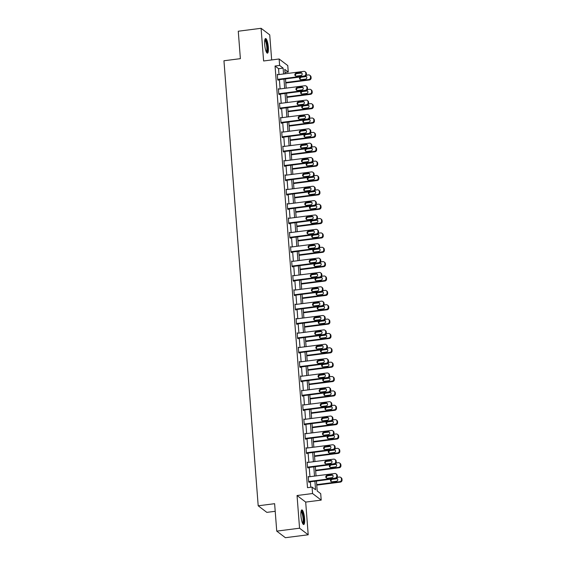 <?xml version="1.0" encoding="UTF-8"?>
<svg xmlns="http://www.w3.org/2000/svg" width="566" height="566" viewBox="0 0 566 566"><rect width="100%" height="100%" fill="white"/><g stroke="black" fill="none" stroke-linecap="round" stroke-linejoin="round"><path stroke-width="0.85" d="M304.6 518.605A7.372 1.67 82.7 0 0 301.841 509.909A7.372 1.67 82.7 0 0 300.956 515.831A7.372 1.67 82.7 0 0 303.716 524.526A7.372 1.67 82.7 0 0 304.6 518.605M268.334 47.24A7.372 1.67 82.7 0 0 265.574 38.545A7.372 1.67 82.7 0 0 264.69 44.473A7.372 1.67 82.7 0 0 267.449 53.169A7.372 1.67 82.7 0 0 268.334 47.24M316.436 481.022L317.201 490.998L320.71 493.665L321.205 500.103L312.559 493.531L312.064 487.085L315.566 489.753L314.908 481.213M305.69 502.092L297.044 495.519L299.555 528.205L276.739 531.127L285.384 537.7L308.201 534.778L305.69 502.092L321.205 500.103M275.21 511.296L266.841 512.372L258.195 505.799L223.952 60.76L240.38 58.659L238.272 31.222L261.089 28.3L263.607 60.979L279.123 58.991L287.769 65.571L288.264 72.016L284.762 69.349L285.101 73.771M271.666 59.946L269.734 34.873L261.089 28.3M284.995 72.434L288.264 72.016M299.555 528.205L308.201 534.778M279.01 74.549L278.557 68.691L275.055 66.024L307.501 487.673L312.064 487.085M310.769 487.255L310.345 481.8M309.956 476.685L309.241 467.438M308.845 462.323L308.137 453.076M307.741 447.961L307.034 438.714M306.638 433.598L305.923 424.351M305.534 419.236L304.819 409.989M304.43 404.874L303.716 395.627M303.319 390.512L302.612 381.265M302.216 376.149L301.508 366.91M301.112 361.787L300.397 352.547M300.008 347.425L299.294 338.185M298.905 333.063L298.19 323.823M297.794 318.7L297.086 309.46M296.69 304.345L295.983 295.098M295.586 289.983L294.872 280.736M294.483 275.621L293.768 266.374M293.379 261.259L292.664 252.012M292.268 246.896L291.561 237.649M291.165 232.534L290.457 223.287M290.061 218.172L289.346 208.925M288.957 203.81L288.243 194.562M287.853 189.447L287.139 180.2M286.743 175.085L286.035 165.838M285.639 160.723L284.931 151.476M284.535 146.361L283.828 137.121M283.432 131.998L282.717 122.758M282.328 117.636L281.613 108.396M281.217 103.274L280.51 94.034M280.113 88.912L279.406 79.672M277.807 74.705L277.283 74.309L277.715 79.834L278.295 80.28L278.26 79.813M278.918 89.067L278.394 88.671L278.819 94.197L279.399 94.635L279.363 94.175M280.021 103.429L279.498 103.033L279.922 108.559L280.503 108.997L280.467 108.538M281.125 117.792L280.602 117.395L281.026 122.921L281.613 123.36L281.578 122.9M282.229 132.154L281.705 131.758L282.13 137.276L282.717 137.722L282.682 137.262M283.333 146.516L282.809 146.12L283.241 151.638L283.821 152.084L283.785 151.624M284.443 160.878L283.92 160.482L284.344 166.001L284.924 166.446L284.889 165.987M285.547 175.241L285.023 174.844L285.448 180.363L286.028 180.809L285.993 180.349M286.651 189.603L286.127 189.207L286.552 194.725L287.139 195.171L287.103 194.711M287.754 203.965L287.231 203.562L287.655 209.087L288.243 209.533L288.207 209.073M288.858 218.327L288.335 217.924L288.759 223.45L289.346 223.895L289.311 223.436M289.969 232.69L289.445 232.286L289.87 237.812L290.45 238.258L290.415 237.798M291.073 247.045L290.549 246.649L290.974 252.174L291.554 252.62L291.518 252.16M292.176 261.407L291.653 261.011L292.077 266.536L292.664 266.982L292.629 266.522M293.28 275.769L292.756 275.373L293.181 280.899L293.768 281.344L293.733 280.885M294.384 290.132L293.86 289.735L294.285 295.261L294.872 295.707L294.836 295.247M295.494 304.494L294.971 304.098L295.395 309.623L295.976 310.069L295.94 309.602M296.598 318.856L296.075 318.46L296.499 323.985L297.079 324.424L297.044 323.964M297.702 333.218L297.178 332.822L297.603 338.348L298.19 338.786L298.155 338.327M298.806 347.581L298.282 347.184L298.707 352.71L299.294 353.149L299.258 352.689M299.909 361.943L299.386 361.547L299.81 367.072L300.397 367.511L300.362 367.051M301.013 376.305L300.496 375.909L300.921 381.427L301.501 381.873L301.466 381.413M302.124 390.667L301.6 390.271L302.025 395.79L302.605 396.235L302.569 395.775M303.227 405.03L302.704 404.633L303.128 410.152L303.716 410.598L303.68 410.138M304.331 419.392L303.808 418.996L304.232 424.514L304.819 424.96L304.784 424.5M305.435 433.754L304.911 433.351L305.336 438.876L305.923 439.322L305.888 438.862M306.539 448.116L306.022 447.713L306.447 453.239L307.027 453.684L306.991 453.225M307.649 462.479L307.126 462.075L307.55 467.601L308.13 468.047L308.095 467.587M308.753 476.841L308.229 476.438L308.654 481.963L309.241 482.409L309.206 481.949M297.044 495.519L312.559 493.531M275.055 66.024L279.618 65.437L279.123 58.991M276.739 531.127L274.623 503.69L258.195 505.799M285.49 78.893L286.205 88.133M286.601 93.249L287.309 102.496M287.705 107.611L288.412 116.858M288.809 121.973L289.516 131.22M289.912 136.335L290.627 145.582M291.016 150.697L291.731 159.945M292.127 165.06L292.834 174.307M293.23 179.422L293.938 188.669M294.334 193.784L295.042 203.031M295.438 208.147L296.152 217.394M296.542 222.509L297.256 231.756M297.652 236.871L298.36 246.118M298.756 251.233L299.464 260.473M299.86 265.596L300.567 274.835M300.963 279.958L301.678 289.198M302.067 294.32L302.782 303.56M303.171 308.682L303.885 317.922M304.282 323.037L304.989 332.284M305.385 337.4L306.093 346.647M306.489 351.762L307.204 361.009M307.593 366.124L308.307 375.371M308.696 380.486L309.411 389.733M309.807 394.849L310.515 404.096M310.911 409.211L311.618 418.458M312.015 423.573L312.729 432.82M313.118 437.935L313.833 447.182M314.222 452.298L314.937 461.545M315.333 466.66L316.04 475.907M283.573 73.969L283.12 68.104L279.618 65.437M314.519 476.098L313.805 466.851M313.408 461.736L312.701 452.496M312.305 447.373L311.597 438.134M311.201 433.011L310.493 423.771M310.097 418.649L309.383 409.409M308.994 404.287L308.279 395.047M307.883 389.932L307.175 380.685M306.779 375.569L306.072 366.322M305.675 361.207L304.968 351.96M304.572 346.845L303.857 337.598M303.468 332.483L302.753 323.236M302.357 318.12L301.65 308.873M301.254 303.758L300.546 294.511M300.15 289.396L299.442 280.149M299.046 275.034L298.332 265.787M297.942 260.671L297.228 251.424M296.839 246.309L296.124 237.062M295.728 231.947L295.02 222.707M294.624 217.585L293.917 208.345M293.521 203.222L292.806 193.982M292.417 188.86L291.702 179.62M291.313 174.498L290.599 165.258M290.202 160.136L289.495 150.896M289.099 145.78L288.391 136.533M287.995 131.418L287.28 122.171M286.891 117.056L286.177 107.809M285.788 102.694L285.073 93.447M284.677 88.331L283.969 79.084M278.557 68.691L283.12 68.104M277.319 74.769L303.815 71.373A1.889 1.797 -52.7 0 1 305.781 72.986L305.852 73.905A1.889 1.797 -52.7 0 1 304.168 75.978L277.68 79.374M277.772 79.877L304.749 76.424L304.168 75.978M300.588 72.625A1.514 1.436 127.3 0 1 302.103 74.464A1.514 1.436 127.3 0 1 300.815 75.568L296.435 76.134A1.514 1.436 127.3 0 1 294.921 74.295A1.514 1.436 127.3 0 1 296.209 73.184L300.588 72.625L301.176 73.071A1.514 1.436 127.3 0 1 301.876 73.156M295.728 76.042A1.514 1.436 127.3 0 1 296.789 73.63L301.176 73.071M305.095 71.712L305.682 72.158A1.889 1.797 127.3 0 1 306.362 73.424L306.432 74.351A1.889 1.797 127.3 0 1 304.749 76.424M285.809 83.004L309.425 79.976A1.889 1.797 127.3 0 0 311.109 77.903L311.038 76.983A1.889 1.797 127.3 0 0 310.352 75.71L309.772 75.264A1.889 1.797 -52.7 0 0 308.484 74.931L306.298 75.207M309.772 75.264A1.889 1.797 -52.7 0 1 310.451 76.537L310.522 77.457A1.889 1.797 -52.7 0 1 308.838 79.53L285.766 82.487M306.553 76.707A1.514 1.436 -52.7 0 0 305.845 76.622L301.466 77.181A1.514 1.436 -52.7 0 0 300.405 79.601M300.199 77.004A1.514 1.436 -52.7 0 0 301.105 79.686L305.491 79.127A1.514 1.436 -52.7 0 0 305.484 76.169M264.867 39.655A6.375 1.443 -97.3 0 1 267.039 44.58A6.375 1.443 -97.3 0 1 266.982 51.931A6.375 1.443 -97.3 0 1 266.48 52.27M266.246 51.789A5.908 1.337 82.7 0 0 266.437 51.548A5.908 1.337 82.7 0 0 266.586 45.344A5.908 1.337 82.7 0 0 264.761 40.179M267.032 53.013A7.323 1.663 82.7 0 0 267.159 52.815A7.323 1.663 82.7 0 0 267.385 45.393A7.323 1.663 82.7 0 0 265.213 38.799M301.133 511.02A6.375 1.443 -97.3 0 1 303.624 518.513A6.375 1.443 -97.3 0 1 302.753 523.635M302.513 523.154A5.908 1.337 82.7 0 0 303.051 518.484A5.908 1.337 82.7 0 0 301.027 511.544M303.298 524.378A7.323 1.663 82.7 0 0 303.864 518.689A7.323 1.663 82.7 0 0 301.48 510.164M278.43 89.131L304.918 85.735A1.889 1.797 -52.7 0 1 306.885 87.348L306.956 88.268A1.889 1.797 -52.7 0 1 305.272 90.341L278.783 93.737M278.875 94.239L305.852 90.786L305.272 90.341M301.692 86.987A1.514 1.436 127.3 0 1 303.206 88.827A1.514 1.436 127.3 0 1 301.919 89.93L297.539 90.496A1.514 1.436 127.3 0 1 296.025 88.657A1.514 1.436 127.3 0 1 297.313 87.546L301.692 86.987L302.279 87.433A1.514 1.436 127.3 0 1 302.987 87.518M296.832 90.404A1.514 1.436 127.3 0 1 297.9 87.992L302.279 87.433M306.199 86.074L306.786 86.52A1.889 1.797 127.3 0 1 307.465 87.787L307.536 88.706A1.889 1.797 127.3 0 1 305.852 90.786M279.533 103.493L306.022 100.097A1.889 1.797 -52.7 0 1 307.989 101.703L308.06 102.63A1.889 1.797 -52.7 0 1 306.376 104.703L279.887 108.099M279.986 108.601L306.963 105.149L306.376 104.703M302.796 101.349A1.514 1.436 127.3 0 1 304.31 103.189A1.514 1.436 127.3 0 1 303.029 104.293L298.643 104.859A1.514 1.436 127.3 0 1 297.129 103.019A1.514 1.436 127.3 0 1 298.416 101.908L302.796 101.349L303.383 101.795A1.514 1.436 127.3 0 1 304.091 101.88M297.935 104.767A1.514 1.436 127.3 0 1 299.004 102.354L303.383 101.795M307.31 100.437L307.89 100.882A1.889 1.797 127.3 0 1 308.576 102.149L308.647 103.069A1.889 1.797 127.3 0 1 306.963 105.149M286.912 97.366L310.529 94.338A1.889 1.797 127.3 0 0 312.213 92.265L312.142 91.345A1.889 1.797 127.3 0 0 311.463 90.072L310.875 89.626A1.889 1.797 -52.7 0 0 309.588 89.294L307.402 89.57M310.875 89.626A1.889 1.797 -52.7 0 1 311.555 90.9L311.625 91.819A1.889 1.797 -52.7 0 1 309.942 93.892L286.877 96.85M307.656 91.069A1.514 1.436 -52.7 0 0 306.949 90.984L302.569 91.543A1.514 1.436 -52.7 0 0 301.508 93.963M301.303 91.367A1.514 1.436 -52.7 0 0 302.216 94.048L306.595 93.489A1.514 1.436 -52.7 0 0 306.588 90.532M288.016 111.728L311.633 108.7A1.889 1.797 127.3 0 0 313.316 106.627L313.246 105.708A1.889 1.797 127.3 0 0 312.566 104.434L311.979 103.988A1.889 1.797 -52.7 0 0 310.692 103.656L308.512 103.932M311.979 103.988A1.889 1.797 -52.7 0 1 312.665 105.262L312.736 106.182A1.889 1.797 -52.7 0 1 311.052 108.255L287.981 111.212M308.76 105.432A1.514 1.436 -52.7 0 0 308.06 105.347L303.673 105.906A1.514 1.436 -52.7 0 0 302.612 108.325M302.414 105.729A1.514 1.436 -52.7 0 0 303.319 108.41L307.699 107.851A1.514 1.436 -52.7 0 0 307.692 104.894M280.637 117.855L307.126 114.459A1.889 1.797 -52.7 0 1 309.093 116.065L309.163 116.992A1.889 1.797 -52.7 0 1 307.48 119.065L280.991 122.454M281.09 122.964L308.067 119.511L307.48 119.065M303.907 115.712A1.514 1.436 127.3 0 1 305.421 117.551A1.514 1.436 127.3 0 1 304.133 118.655L299.747 119.221A1.514 1.436 127.3 0 1 298.24 117.374A1.514 1.436 127.3 0 1 299.52 116.271L303.907 115.712L304.487 116.157A1.514 1.436 127.3 0 1 305.194 116.242M299.046 119.129A1.514 1.436 127.3 0 1 300.107 116.716L304.487 116.157M308.413 114.799L308.994 115.245A1.889 1.797 127.3 0 1 309.68 116.511L309.751 117.431A1.889 1.797 127.3 0 1 308.067 119.511M281.741 132.218L308.229 128.822A1.889 1.797 -52.7 0 1 310.196 130.428L310.267 131.347A1.889 1.797 -52.7 0 1 308.583 133.427L282.094 136.816M282.193 137.326L309.17 133.873L308.583 133.427M305.01 130.074A1.514 1.436 127.3 0 1 306.524 131.913A1.514 1.436 127.3 0 1 305.237 133.017L300.857 133.583A1.514 1.436 127.3 0 1 299.343 131.737A1.514 1.436 127.3 0 1 300.631 130.633L305.01 130.074L305.59 130.52A1.514 1.436 127.3 0 1 306.298 130.605M300.15 133.491A1.514 1.436 127.3 0 1 301.211 131.079L305.59 130.52M309.517 129.161L310.104 129.607A1.889 1.797 127.3 0 1 310.784 130.873L310.854 131.793A1.889 1.797 127.3 0 1 309.17 133.873M282.844 146.58L309.34 143.184A1.889 1.797 -52.7 0 1 311.307 144.79L311.378 145.71A1.889 1.797 -52.7 0 1 309.694 147.79L283.205 151.179M283.297 151.688L310.274 148.235L309.694 147.79M306.114 144.436A1.514 1.436 127.3 0 1 307.628 146.276A1.514 1.436 127.3 0 1 306.34 147.379L301.961 147.938A1.514 1.436 127.3 0 1 300.447 146.099A1.514 1.436 127.3 0 1 301.735 144.995L306.114 144.436L306.701 144.882A1.514 1.436 127.3 0 1 307.402 144.967M301.254 147.853A1.514 1.436 127.3 0 1 302.315 145.441L306.701 144.882M310.621 143.523L311.208 143.969A1.889 1.797 127.3 0 1 311.887 145.236L311.958 146.155A1.889 1.797 127.3 0 1 310.274 148.235M289.127 126.091L312.736 123.063A1.889 1.797 127.3 0 0 314.42 120.99L314.349 120.07A1.889 1.797 127.3 0 0 313.67 118.796L313.083 118.351A1.889 1.797 -52.7 0 0 311.802 118.018L309.616 118.294M313.083 118.351A1.889 1.797 -52.7 0 1 313.769 119.624L313.84 120.544A1.889 1.797 -52.7 0 1 312.156 122.617L289.085 125.574M309.871 119.794A1.514 1.436 -52.7 0 0 309.163 119.709L304.777 120.268A1.514 1.436 -52.7 0 0 303.716 122.688M303.517 120.091A1.514 1.436 -52.7 0 0 304.423 122.772L308.803 122.214A1.514 1.436 -52.7 0 0 308.795 119.256M290.231 140.446L313.84 137.425A1.889 1.797 127.3 0 0 315.524 135.352L315.453 134.425A1.889 1.797 127.3 0 0 314.774 133.159L314.194 132.713A1.889 1.797 -52.7 0 0 312.906 132.373L310.72 132.656M314.194 132.713A1.889 1.797 -52.7 0 1 314.873 133.986L314.944 134.906A1.889 1.797 -52.7 0 1 313.26 136.979L290.188 139.936M310.975 134.156A1.514 1.436 -52.7 0 0 310.267 134.071L305.888 134.63A1.514 1.436 -52.7 0 0 304.819 137.043M304.621 134.453A1.514 1.436 -52.7 0 0 305.527 137.135L309.906 136.576A1.514 1.436 -52.7 0 0 309.899 133.611M291.334 154.808L314.951 151.787A1.889 1.797 127.3 0 0 316.635 149.714L316.564 148.787A1.889 1.797 127.3 0 0 315.878 147.521L315.297 147.075A1.889 1.797 -52.7 0 0 314.01 146.736L311.824 147.019M315.297 147.075A1.889 1.797 -52.7 0 1 315.977 148.349L316.047 149.268A1.889 1.797 -52.7 0 1 314.363 151.341L291.292 154.299M312.078 148.518A1.514 1.436 -52.7 0 0 311.371 148.434L306.991 148.992A1.514 1.436 -52.7 0 0 305.93 151.405M305.725 148.816A1.514 1.436 -52.7 0 0 306.63 151.497L311.017 150.931A1.514 1.436 -52.7 0 0 311.01 147.974M283.955 160.942L310.444 157.546A1.889 1.797 -52.7 0 1 312.411 159.152L312.482 160.072A1.889 1.797 -52.7 0 1 310.798 162.152L284.309 165.541M284.401 166.05L311.378 162.591L310.798 162.152M307.218 158.798A1.514 1.436 127.3 0 1 308.732 160.638A1.514 1.436 127.3 0 1 307.444 161.742L303.065 162.3A1.514 1.436 127.3 0 1 301.551 160.461A1.514 1.436 127.3 0 1 302.838 159.357L307.218 158.798L307.805 159.237A1.514 1.436 127.3 0 1 308.512 159.329M302.357 162.216A1.514 1.436 127.3 0 1 303.426 159.803L307.805 159.237M311.725 157.886L312.312 158.324A1.889 1.797 127.3 0 1 312.991 159.598L313.062 160.518A1.889 1.797 127.3 0 1 311.378 162.591M292.438 169.17L316.054 166.149A1.889 1.797 127.3 0 0 317.738 164.069L317.668 163.149A1.889 1.797 127.3 0 0 316.988 161.883L316.401 161.437A1.889 1.797 -52.7 0 0 315.113 161.098L312.927 161.381M316.401 161.437A1.889 1.797 -52.7 0 1 317.08 162.711L317.151 163.631A1.889 1.797 -52.7 0 1 315.467 165.704L292.403 168.661M313.182 162.881A1.514 1.436 -52.7 0 0 312.474 162.796L308.095 163.355A1.514 1.436 -52.7 0 0 307.034 165.767M306.829 163.178A1.514 1.436 -52.7 0 0 307.741 165.859L312.121 165.293A1.514 1.436 -52.7 0 0 312.114 162.336M285.059 175.304L311.548 171.908A1.889 1.797 -52.7 0 1 313.514 173.514L313.585 174.434A1.889 1.797 -52.7 0 1 311.901 176.514L285.413 179.903M285.512 180.412L312.489 176.953L311.901 176.514M308.321 173.161A1.514 1.436 127.3 0 1 309.835 175A1.514 1.436 127.3 0 1 308.548 176.104L304.168 176.663A1.514 1.436 127.3 0 1 302.654 174.823A1.514 1.436 127.3 0 1 303.942 173.72L308.321 173.161L308.909 173.599A1.514 1.436 127.3 0 1 309.616 173.691M303.461 176.578A1.514 1.436 127.3 0 1 304.529 174.165L308.909 173.599M312.835 172.248L313.415 172.687A1.889 1.797 127.3 0 1 314.102 173.96L314.172 174.88A1.889 1.797 127.3 0 1 312.489 176.953M293.542 183.533L317.158 180.512A1.889 1.797 127.3 0 0 318.842 178.431L318.771 177.512A1.889 1.797 127.3 0 0 318.092 176.245L317.505 175.8A1.889 1.797 -52.7 0 0 316.217 175.46L314.031 175.743M317.505 175.8A1.889 1.797 -52.7 0 1 318.184 177.073L318.255 177.993A1.889 1.797 -52.7 0 1 316.571 180.066L293.506 183.023M314.286 177.243A1.514 1.436 -52.7 0 0 313.585 177.158L309.199 177.717A1.514 1.436 -52.7 0 0 308.137 180.13M307.939 177.54A1.514 1.436 -52.7 0 0 308.845 180.221L313.224 179.655A1.514 1.436 -52.7 0 0 313.217 176.698M286.163 189.667L312.651 186.271A1.889 1.797 -52.7 0 1 314.618 187.877L314.689 188.796A1.889 1.797 -52.7 0 1 313.005 190.876L286.516 194.265M286.615 194.775L313.592 191.315L313.005 190.876M309.432 187.523A1.514 1.436 127.3 0 1 310.946 189.362A1.514 1.436 127.3 0 1 309.659 190.466L305.272 191.025A1.514 1.436 127.3 0 1 303.758 189.185A1.514 1.436 127.3 0 1 305.046 188.082L309.432 187.523L310.012 187.962A1.514 1.436 127.3 0 1 310.72 188.054M304.572 190.94A1.514 1.436 127.3 0 1 305.633 188.528L310.012 187.962M313.939 186.61L314.519 187.049A1.889 1.797 127.3 0 1 315.205 188.322L315.276 189.242A1.889 1.797 127.3 0 1 313.592 191.315M294.653 197.895L318.262 194.874A1.889 1.797 127.3 0 0 319.946 192.794L319.875 191.874A1.889 1.797 127.3 0 0 319.196 190.608L318.608 190.162A1.889 1.797 -52.7 0 0 317.328 189.822L315.142 190.105M318.608 190.162A1.889 1.797 -52.7 0 1 319.295 191.428L319.365 192.355A1.889 1.797 -52.7 0 1 317.682 194.428L294.61 197.385M315.396 191.605A1.514 1.436 -52.7 0 0 314.689 191.52L310.302 192.079A1.514 1.436 -52.7 0 0 309.241 194.492M309.043 191.902A1.514 1.436 -52.7 0 0 309.949 194.584L314.328 194.018A1.514 1.436 -52.7 0 0 314.321 191.06M287.266 204.029L313.755 200.633A1.889 1.797 -52.7 0 1 315.722 202.239L315.793 203.159A1.889 1.797 -52.7 0 1 314.109 205.232L287.62 208.628M287.719 209.137L314.696 205.677L314.109 205.232M310.536 201.878A1.514 1.436 127.3 0 1 312.05 203.725A1.514 1.436 127.3 0 1 310.762 204.828L306.383 205.387A1.514 1.436 127.3 0 1 304.869 203.548A1.514 1.436 127.3 0 1 306.156 202.444L310.536 201.878L311.116 202.324A1.514 1.436 127.3 0 1 311.824 202.416M305.675 205.302A1.514 1.436 127.3 0 1 306.737 202.89L311.116 202.324M315.043 200.972L315.63 201.411A1.889 1.797 127.3 0 1 316.309 202.685L316.38 203.604A1.889 1.797 127.3 0 1 314.696 205.677M295.756 212.257L319.365 209.236A1.889 1.797 127.3 0 0 321.049 207.156L320.979 206.236A1.889 1.797 127.3 0 0 320.299 204.97L319.719 204.524A1.889 1.797 -52.7 0 0 318.432 204.185L316.245 204.468M319.719 204.524A1.889 1.797 -52.7 0 1 320.398 205.791L320.469 206.717A1.889 1.797 -52.7 0 1 318.785 208.79L295.714 211.748M316.5 205.967A1.514 1.436 -52.7 0 0 315.793 205.882L311.413 206.441A1.514 1.436 -52.7 0 0 310.345 208.854M310.147 206.265A1.514 1.436 -52.7 0 0 311.052 208.946L315.432 208.38A1.514 1.436 -52.7 0 0 315.425 205.423M288.37 218.384L314.859 214.995A1.889 1.797 -52.7 0 1 316.833 216.601L316.903 217.521A1.889 1.797 -52.7 0 1 315.22 219.594L288.724 222.99M288.823 223.499L315.8 220.04L315.22 219.594M311.64 216.24A1.514 1.436 127.3 0 1 313.154 218.08A1.514 1.436 127.3 0 1 311.866 219.191L307.487 219.75A1.514 1.436 127.3 0 1 305.973 217.91A1.514 1.436 127.3 0 1 307.26 216.806L311.64 216.24L312.227 216.686A1.514 1.436 127.3 0 1 312.927 216.778M306.779 219.665A1.514 1.436 127.3 0 1 307.84 217.252L312.227 216.686M316.146 215.328L316.734 215.773A1.889 1.797 127.3 0 1 317.413 217.047L317.484 217.967A1.889 1.797 127.3 0 1 315.8 220.04M296.86 226.619L320.476 223.598A1.889 1.797 127.3 0 0 322.16 221.518L322.089 220.599A1.889 1.797 127.3 0 0 321.403 219.332L320.823 218.886A1.889 1.797 -52.7 0 0 319.535 218.547L317.349 218.83M320.823 218.886A1.889 1.797 -52.7 0 1 321.502 220.153L321.573 221.073A1.889 1.797 -52.7 0 1 319.889 223.153L296.817 226.103M317.604 220.33A1.514 1.436 -52.7 0 0 316.896 220.245L312.517 220.804A1.514 1.436 -52.7 0 0 311.456 223.216M311.25 220.627A1.514 1.436 -52.7 0 0 312.156 223.301L316.543 222.742A1.514 1.436 -52.7 0 0 316.536 219.785M289.481 232.746L315.97 229.357A1.889 1.797 -52.7 0 1 317.936 230.963L318.007 231.883A1.889 1.797 -52.7 0 1 316.323 233.956L289.834 237.352M289.926 237.862L316.903 234.402L316.323 233.956M312.743 230.603A1.514 1.436 127.3 0 1 314.257 232.442A1.514 1.436 127.3 0 1 312.97 233.553L308.59 234.112A1.514 1.436 127.3 0 1 307.076 232.272A1.514 1.436 127.3 0 1 308.364 231.169L312.743 230.603L313.331 231.048A1.514 1.436 127.3 0 1 314.038 231.14M307.883 234.027A1.514 1.436 127.3 0 1 308.951 231.607L313.331 231.048M317.25 229.69L317.837 230.136A1.889 1.797 127.3 0 1 318.517 231.409L318.587 232.329A1.889 1.797 127.3 0 1 316.903 234.402M297.964 240.982L321.58 237.953A1.889 1.797 127.3 0 0 323.264 235.88L323.193 234.961A1.889 1.797 127.3 0 0 322.507 233.687L321.927 233.249A1.889 1.797 -52.7 0 0 320.639 232.909L318.453 233.192M321.927 233.249A1.889 1.797 -52.7 0 1 322.606 234.515L322.677 235.435A1.889 1.797 -52.7 0 1 320.993 237.515L297.928 240.465M318.708 234.692A1.514 1.436 -52.7 0 0 318 234.6L313.621 235.166A1.514 1.436 -52.7 0 0 312.559 237.579M312.354 234.989A1.514 1.436 -52.7 0 0 313.267 237.663L317.646 237.104A1.514 1.436 -52.7 0 0 317.639 234.147M290.584 247.109L317.073 243.72A1.889 1.797 -52.7 0 1 319.04 245.326L319.111 246.245A1.889 1.797 -52.7 0 1 317.427 248.318L290.938 251.714M291.03 252.224L318.014 248.764L317.427 248.318M313.847 244.965A1.514 1.436 127.3 0 1 315.361 246.804A1.514 1.436 127.3 0 1 314.073 247.915L309.694 248.474A1.514 1.436 127.3 0 1 308.18 246.635A1.514 1.436 127.3 0 1 309.468 245.531L313.847 244.965L314.434 245.411A1.514 1.436 127.3 0 1 315.142 245.495M308.986 248.389A1.514 1.436 127.3 0 1 310.055 245.969L314.434 245.411M318.361 244.052L318.941 244.498A1.889 1.797 127.3 0 1 319.62 245.771L319.698 246.691A1.889 1.797 127.3 0 1 318.014 248.764M299.067 255.344L322.684 252.316A1.889 1.797 127.3 0 0 324.368 250.243L324.297 249.323A1.889 1.797 127.3 0 0 323.618 248.05L323.03 247.611A1.889 1.797 -52.7 0 0 321.743 247.271L319.557 247.554M323.03 247.611A1.889 1.797 -52.7 0 1 323.71 248.877L323.78 249.797A1.889 1.797 -52.7 0 1 322.096 251.877L299.032 254.827M319.811 249.054A1.514 1.436 -52.7 0 0 319.111 248.962L314.724 249.528A1.514 1.436 -52.7 0 0 313.663 251.941M313.465 249.344A1.514 1.436 -52.7 0 0 314.371 252.026L318.75 251.467A1.514 1.436 -52.7 0 0 318.743 248.509M291.688 261.471L318.177 258.082A1.889 1.797 -52.7 0 1 320.144 259.688L320.215 260.608A1.889 1.797 -52.7 0 1 318.531 262.681L292.042 266.077M292.141 266.586L319.118 263.126L318.531 262.681M314.958 259.327A1.514 1.436 127.3 0 1 316.472 261.167A1.514 1.436 127.3 0 1 315.184 262.277L310.798 262.836A1.514 1.436 127.3 0 1 309.284 260.997A1.514 1.436 127.3 0 1 310.571 259.893L314.958 259.327L315.538 259.773A1.514 1.436 127.3 0 1 316.245 259.858M310.097 262.751A1.514 1.436 127.3 0 1 311.159 260.332L315.538 259.773M319.465 258.414L320.045 258.86A1.889 1.797 127.3 0 1 320.731 260.134L320.802 261.053A1.889 1.797 127.3 0 1 319.118 263.126M300.178 269.706L323.787 266.678A1.889 1.797 127.3 0 0 325.471 264.605L325.4 263.685A1.889 1.797 127.3 0 0 324.721 262.412L324.134 261.973A1.889 1.797 -52.7 0 0 322.853 261.634L320.667 261.916M324.134 261.973A1.889 1.797 -52.7 0 1 324.82 263.24L324.891 264.159A1.889 1.797 -52.7 0 1 323.207 266.239L300.136 269.19M320.922 263.416A1.514 1.436 -52.7 0 0 320.215 263.324L315.828 263.89A1.514 1.436 -52.7 0 0 314.767 266.303M314.569 263.706A1.514 1.436 -52.7 0 0 315.474 266.388L319.854 265.829A1.514 1.436 -52.7 0 0 319.847 262.872M292.792 275.833L319.281 272.444A1.889 1.797 -52.7 0 1 321.247 274.05L321.318 274.97A1.889 1.797 -52.7 0 1 319.634 277.043L293.146 280.439M293.245 280.941L320.222 277.489L319.634 277.043M316.061 273.689A1.514 1.436 127.3 0 1 317.576 275.529A1.514 1.436 127.3 0 1 316.288 276.64L311.908 277.199A1.514 1.436 127.3 0 1 310.394 275.359A1.514 1.436 127.3 0 1 311.682 274.255L316.061 273.689L316.642 274.135A1.514 1.436 127.3 0 1 317.349 274.22M311.201 277.114A1.514 1.436 127.3 0 1 312.262 274.694L316.642 274.135M320.568 272.777L321.155 273.222A1.889 1.797 127.3 0 1 321.835 274.496L321.905 275.416A1.889 1.797 127.3 0 1 320.222 277.489M301.282 284.068L324.891 281.04A1.889 1.797 127.3 0 0 326.575 278.967L326.504 278.048A1.889 1.797 127.3 0 0 325.825 276.774L325.245 276.335A1.889 1.797 -52.7 0 0 323.957 275.996L321.771 276.272M325.245 276.335A1.889 1.797 -52.7 0 1 325.924 277.602L325.995 278.522A1.889 1.797 -52.7 0 1 324.311 280.602L301.239 283.552M322.026 277.779A1.514 1.436 -52.7 0 0 321.318 277.687L316.939 278.253A1.514 1.436 -52.7 0 0 315.87 280.665M315.672 278.069A1.514 1.436 -52.7 0 0 316.578 280.75L320.957 280.191A1.514 1.436 -52.7 0 0 320.95 277.234M293.895 290.195L320.384 286.806A1.889 1.797 -52.7 0 1 322.358 288.412L322.429 289.332A1.889 1.797 -52.7 0 1 320.745 291.405L294.249 294.801M294.348 295.303L321.325 291.851L320.745 291.405M317.165 288.052A1.514 1.436 127.3 0 1 318.679 289.891A1.514 1.436 127.3 0 1 317.392 291.002L313.012 291.561A1.514 1.436 127.3 0 1 311.498 289.721A1.514 1.436 127.3 0 1 312.786 288.61L317.165 288.052L317.752 288.497A1.514 1.436 127.3 0 1 318.453 288.582M312.305 291.469A1.514 1.436 127.3 0 1 313.366 289.056L317.752 288.497M321.672 287.139L322.259 287.585A1.889 1.797 127.3 0 1 322.938 288.851L323.009 289.778A1.889 1.797 127.3 0 1 321.325 291.851M302.385 298.431L326.002 295.402A1.889 1.797 127.3 0 0 327.686 293.329L327.615 292.41A1.889 1.797 127.3 0 0 326.929 291.136L326.349 290.691A1.889 1.797 -52.7 0 0 325.061 290.358L322.875 290.634M326.349 290.691A1.889 1.797 -52.7 0 1 327.028 291.964L327.098 292.884A1.889 1.797 -52.7 0 1 325.415 294.957L302.343 297.914M323.129 292.141A1.514 1.436 -52.7 0 0 322.422 292.049L318.042 292.615A1.514 1.436 -52.7 0 0 316.974 295.028M316.776 292.431A1.514 1.436 -52.7 0 0 317.682 295.112L322.068 294.553A1.514 1.436 -52.7 0 0 322.061 291.596M295.006 304.558L321.495 301.162A1.889 1.797 -52.7 0 1 323.462 302.775L323.533 303.694A1.889 1.797 -52.7 0 1 321.849 305.767L295.36 309.163M295.452 309.666L322.429 306.213L321.849 305.767M318.269 302.414A1.514 1.436 127.3 0 1 319.783 304.253A1.514 1.436 127.3 0 1 318.495 305.357L314.116 305.923A1.514 1.436 127.3 0 1 312.602 304.084A1.514 1.436 127.3 0 1 313.889 302.973L318.269 302.414L318.856 302.86A1.514 1.436 127.3 0 1 319.564 302.944M313.408 305.831A1.514 1.436 127.3 0 1 314.47 303.418L318.856 302.86M322.776 301.501L323.363 301.947A1.889 1.797 127.3 0 1 324.042 303.213L324.113 304.14A1.889 1.797 127.3 0 1 322.429 306.213M303.489 312.793L327.106 309.765A1.889 1.797 127.3 0 0 328.789 307.692L328.719 306.772A1.889 1.797 127.3 0 0 328.032 305.499L327.452 305.053A1.889 1.797 -52.7 0 0 326.165 304.72L323.978 304.996M327.452 305.053A1.889 1.797 -52.7 0 1 328.131 306.326L328.202 307.246A1.889 1.797 -52.7 0 1 326.518 309.319L303.454 312.276M324.233 306.503A1.514 1.436 -52.7 0 0 323.526 306.411L319.146 306.977A1.514 1.436 -52.7 0 0 318.085 309.39M317.88 306.793A1.514 1.436 -52.7 0 0 318.785 309.475L323.172 308.916A1.514 1.436 -52.7 0 0 323.165 305.958M296.11 318.92L322.599 315.524A1.889 1.797 -52.7 0 1 324.566 317.137L324.636 318.057A1.889 1.797 -52.7 0 1 322.953 320.13L296.464 323.526M296.556 324.028L323.533 320.575L322.953 320.13M319.373 316.776A1.514 1.436 127.3 0 1 320.887 318.616A1.514 1.436 127.3 0 1 319.599 319.719L315.22 320.285A1.514 1.436 127.3 0 1 313.705 318.446A1.514 1.436 127.3 0 1 314.993 317.335L319.373 316.776L319.96 317.222A1.514 1.436 127.3 0 1 320.667 317.307M314.512 320.193A1.514 1.436 127.3 0 1 315.58 317.781L319.96 317.222M323.886 315.863L324.467 316.309A1.889 1.797 127.3 0 1 325.146 317.576L325.217 318.495A1.889 1.797 127.3 0 1 323.533 320.575M304.593 327.155L328.209 324.127A1.889 1.797 127.3 0 0 329.893 322.054L329.822 321.134A1.889 1.797 127.3 0 0 329.143 319.861L328.556 319.415A1.889 1.797 -52.7 0 0 327.268 319.082L325.082 319.358M328.556 319.415A1.889 1.797 -52.7 0 1 329.235 320.689L329.306 321.608A1.889 1.797 -52.7 0 1 327.622 323.681L304.558 326.639M325.337 320.858A1.514 1.436 -52.7 0 0 324.629 320.773L320.25 321.332A1.514 1.436 -52.7 0 0 319.189 323.752M318.991 321.155A1.514 1.436 -52.7 0 0 319.896 323.837L324.276 323.278A1.514 1.436 -52.7 0 0 324.268 320.321M297.214 333.282L323.702 329.886A1.889 1.797 -52.7 0 1 325.669 331.499L325.74 332.419A1.889 1.797 -52.7 0 1 324.056 334.492L297.567 337.888M297.666 338.39L324.643 334.938L324.056 334.492M320.483 331.138A1.514 1.436 127.3 0 1 321.99 332.978A1.514 1.436 127.3 0 1 320.71 334.082L316.323 334.648A1.514 1.436 127.3 0 1 314.809 332.808A1.514 1.436 127.3 0 1 316.097 331.697L320.483 331.138L321.064 331.584A1.514 1.436 127.3 0 1 321.771 331.669M315.623 334.556A1.514 1.436 127.3 0 1 316.684 332.143L321.064 331.584M324.99 330.226L325.57 330.671A1.889 1.797 127.3 0 1 326.257 331.938L326.327 332.858A1.889 1.797 127.3 0 1 324.643 334.938M305.704 341.517L329.313 338.489A1.889 1.797 127.3 0 0 330.997 336.416L330.926 335.497A1.889 1.797 127.3 0 0 330.247 334.223L329.66 333.777A1.889 1.797 -52.7 0 0 328.379 333.445L326.193 333.721M329.66 333.777A1.889 1.797 -52.7 0 1 330.346 335.051L330.417 335.971A1.889 1.797 -52.7 0 1 328.733 338.043L305.661 341.001M326.44 335.221A1.514 1.436 -52.7 0 0 325.74 335.136L321.354 335.695A1.514 1.436 -52.7 0 0 320.292 338.114M320.094 335.518A1.514 1.436 -52.7 0 0 321 338.199L325.379 337.64A1.514 1.436 -52.7 0 0 325.372 334.683M298.317 347.644L324.806 344.248A1.889 1.797 -52.7 0 1 326.773 345.854L326.844 346.781A1.889 1.797 -52.7 0 1 325.16 348.854L298.671 352.25M298.77 352.752L325.747 349.3L325.16 348.854M321.587 345.501A1.514 1.436 127.3 0 1 323.101 347.34A1.514 1.436 127.3 0 1 321.813 348.444L317.434 349.01A1.514 1.436 127.3 0 1 315.92 347.17A1.514 1.436 127.3 0 1 317.208 346.059L321.587 345.501L322.167 345.946A1.514 1.436 127.3 0 1 322.875 346.031M316.727 348.918A1.514 1.436 127.3 0 1 317.788 346.505L322.167 345.946M326.094 344.588L326.681 345.034A1.889 1.797 127.3 0 1 327.36 346.3L327.431 347.22A1.889 1.797 127.3 0 1 325.747 349.3M306.807 355.88L330.417 352.851A1.889 1.797 127.3 0 0 332.101 350.779L332.03 349.859A1.889 1.797 127.3 0 0 331.351 348.585L330.763 348.14A1.889 1.797 -52.7 0 0 329.483 347.807L327.297 348.083M330.763 348.14A1.889 1.797 -52.7 0 1 331.45 349.413L331.52 350.333A1.889 1.797 -52.7 0 1 329.837 352.406L306.765 355.363M327.551 349.583A1.514 1.436 -52.7 0 0 326.844 349.498L322.464 350.057A1.514 1.436 -52.7 0 0 321.396 352.476M321.198 349.88A1.514 1.436 -52.7 0 0 322.104 352.561L326.483 352.002A1.514 1.436 -52.7 0 0 326.476 349.045M299.421 362.007L325.91 358.611A1.889 1.797 -52.7 0 1 327.877 360.217L327.955 361.143A1.889 1.797 -52.7 0 1 326.264 363.216L299.775 366.605M299.874 367.115L326.851 363.662L326.264 363.216M322.691 359.863A1.514 1.436 127.3 0 1 324.205 361.702A1.514 1.436 127.3 0 1 322.917 362.806L318.538 363.372A1.514 1.436 127.3 0 1 317.024 361.525A1.514 1.436 127.3 0 1 318.311 360.422L322.691 359.863L323.278 360.309A1.514 1.436 127.3 0 1 323.978 360.393M317.83 363.28A1.514 1.436 127.3 0 1 318.891 360.867L323.278 360.309M327.198 358.95L327.785 359.396A1.889 1.797 127.3 0 1 328.464 360.662L328.535 361.582A1.889 1.797 127.3 0 1 326.851 363.662M307.911 370.242L331.527 367.214A1.889 1.797 127.3 0 0 333.211 365.141L333.141 364.221A1.889 1.797 127.3 0 0 332.454 362.947L331.874 362.502A1.889 1.797 -52.7 0 0 330.586 362.169L328.4 362.445M331.874 362.502A1.889 1.797 -52.7 0 1 332.553 363.775L332.624 364.695A1.889 1.797 -52.7 0 1 330.94 366.768L307.869 369.725M328.655 363.945A1.514 1.436 -52.7 0 0 327.947 363.86L323.568 364.419A1.514 1.436 -52.7 0 0 322.5 366.839M322.302 364.242A1.514 1.436 -52.7 0 0 323.207 366.924L327.594 366.365A1.514 1.436 -52.7 0 0 327.587 363.407M300.532 376.369L327.021 372.973A1.889 1.797 -52.7 0 1 328.988 374.579L329.058 375.499A1.889 1.797 -52.7 0 1 327.374 377.579L300.886 380.968M300.978 381.477L327.955 378.024L327.374 377.579M323.794 374.225A1.514 1.436 127.3 0 1 325.309 376.065A1.514 1.436 127.3 0 1 324.021 377.168L319.641 377.727A1.514 1.436 127.3 0 1 318.127 375.888A1.514 1.436 127.3 0 1 319.415 374.784L323.794 374.225L324.382 374.671A1.514 1.436 127.3 0 1 325.089 374.756M318.934 377.642A1.514 1.436 127.3 0 1 319.995 375.23L324.382 374.671M328.301 373.312L328.888 373.758A1.889 1.797 127.3 0 1 329.568 375.025L329.638 375.944A1.889 1.797 127.3 0 1 327.955 378.024M309.015 384.597L332.631 381.576A1.889 1.797 127.3 0 0 334.315 379.503L334.244 378.576A1.889 1.797 127.3 0 0 333.558 377.31L332.978 376.864A1.889 1.797 -52.7 0 0 331.69 376.524L329.504 376.807M332.978 376.864A1.889 1.797 -52.7 0 1 333.657 378.138L333.728 379.057A1.889 1.797 -52.7 0 1 332.044 381.13L308.979 384.088M329.759 378.307A1.514 1.436 -52.7 0 0 329.051 378.222L324.672 378.781A1.514 1.436 -52.7 0 0 323.611 381.194M323.405 378.604A1.514 1.436 -52.7 0 0 324.311 381.286L328.697 380.72A1.514 1.436 -52.7 0 0 328.69 377.763M301.636 390.731L328.124 387.335A1.889 1.797 -52.7 0 1 330.091 388.941L330.162 389.861A1.889 1.797 -52.7 0 1 328.478 391.941L301.989 395.33M302.081 395.839L329.058 392.38L328.478 391.941M324.898 388.587A1.514 1.436 127.3 0 1 326.412 390.427A1.514 1.436 127.3 0 1 325.125 391.531L320.745 392.089A1.514 1.436 127.3 0 1 319.231 390.25A1.514 1.436 127.3 0 1 320.519 389.146L324.898 388.587L325.485 389.026A1.514 1.436 127.3 0 1 326.193 389.118M320.038 392.005A1.514 1.436 127.3 0 1 321.106 389.592L325.485 389.026M329.412 387.675L329.992 388.12A1.889 1.797 127.3 0 1 330.671 389.387L330.742 390.307A1.889 1.797 127.3 0 1 329.058 392.38M310.118 398.959L333.735 395.938A1.889 1.797 127.3 0 0 335.419 393.865L335.348 392.938A1.889 1.797 127.3 0 0 334.669 391.672L334.082 391.226A1.889 1.797 -52.7 0 0 332.794 390.887L330.608 391.17M334.082 391.226A1.889 1.797 -52.7 0 1 334.761 392.5L334.831 393.42A1.889 1.797 -52.7 0 1 333.148 395.493L310.083 398.45M330.862 392.67A1.514 1.436 -52.7 0 0 330.155 392.585L325.775 393.144A1.514 1.436 -52.7 0 0 324.714 395.556M324.516 392.967A1.514 1.436 -52.7 0 0 325.422 395.648L329.801 395.082A1.514 1.436 -52.7 0 0 329.794 392.125M302.739 405.093L329.228 401.697A1.889 1.797 -52.7 0 1 331.195 403.303L331.266 404.223A1.889 1.797 -52.7 0 1 329.582 406.303L303.093 409.692M303.192 410.201L330.169 406.742L329.582 406.303M326.009 402.95A1.514 1.436 127.3 0 1 327.516 404.789A1.514 1.436 127.3 0 1 326.235 405.893L321.849 406.452A1.514 1.436 127.3 0 1 320.335 404.612A1.514 1.436 127.3 0 1 321.622 403.508L326.009 402.95L326.589 403.388A1.514 1.436 127.3 0 1 327.297 403.48M321.148 406.367A1.514 1.436 127.3 0 1 322.21 403.954L326.589 403.388M330.516 402.037L331.096 402.476A1.889 1.797 127.3 0 1 331.782 403.749L331.853 404.669A1.889 1.797 127.3 0 1 330.169 406.742M311.229 413.322L334.839 410.3A1.889 1.797 127.3 0 0 336.522 408.22L336.452 407.301A1.889 1.797 127.3 0 0 335.772 406.034L335.185 405.589A1.889 1.797 -52.7 0 0 333.905 405.249L331.718 405.532M335.185 405.589A1.889 1.797 -52.7 0 1 335.871 406.862L335.942 407.782A1.889 1.797 -52.7 0 1 334.258 409.855L311.187 412.812M331.966 407.032A1.514 1.436 -52.7 0 0 331.266 406.947L326.879 407.506A1.514 1.436 -52.7 0 0 325.818 409.918M325.62 407.329A1.514 1.436 -52.7 0 0 326.525 410.01L330.905 409.444A1.514 1.436 -52.7 0 0 330.898 406.487M303.843 419.456L330.332 416.06A1.889 1.797 -52.7 0 1 332.299 417.666L332.369 418.585A1.889 1.797 -52.7 0 1 330.685 420.665L304.197 424.054M304.296 424.564L331.273 421.104L330.685 420.665M327.113 417.312A1.514 1.436 127.3 0 1 328.627 419.151A1.514 1.436 127.3 0 1 327.339 420.255L322.96 420.814A1.514 1.436 127.3 0 1 321.446 418.974A1.514 1.436 127.3 0 1 322.726 417.871L327.113 417.312L327.693 417.75A1.514 1.436 127.3 0 1 328.4 417.842M322.252 420.729A1.514 1.436 127.3 0 1 323.313 418.316L327.693 417.75M331.619 416.399L332.2 416.838A1.889 1.797 127.3 0 1 332.886 418.111L332.957 419.031A1.889 1.797 127.3 0 1 331.273 421.104M312.333 427.684L335.942 424.663A1.889 1.797 127.3 0 0 337.626 422.583L337.555 421.663A1.889 1.797 127.3 0 0 336.876 420.397L336.289 419.951A1.889 1.797 -52.7 0 0 335.008 419.611L332.822 419.894M336.289 419.951A1.889 1.797 -52.7 0 1 336.975 421.217L337.046 422.144A1.889 1.797 -52.7 0 1 335.362 424.217L312.291 427.174M333.077 421.394A1.514 1.436 -52.7 0 0 332.369 421.309L327.99 421.868A1.514 1.436 -52.7 0 0 326.922 424.281M326.724 421.691A1.514 1.436 -52.7 0 0 327.629 424.373L332.009 423.807A1.514 1.436 -52.7 0 0 332.001 420.849M304.947 433.818L331.435 430.422A1.889 1.797 -52.7 0 1 333.402 432.028L333.473 432.948A1.889 1.797 -52.7 0 1 331.789 435.028L305.3 438.417M305.399 438.926L332.376 435.466L331.789 435.028M328.216 431.674A1.514 1.436 127.3 0 1 329.73 433.514A1.514 1.436 127.3 0 1 328.443 434.617L324.063 435.176A1.514 1.436 127.3 0 1 322.549 433.337A1.514 1.436 127.3 0 1 323.837 432.233L328.216 431.674L328.804 432.113A1.514 1.436 127.3 0 1 329.504 432.205M323.356 435.091A1.514 1.436 127.3 0 1 324.417 432.679L328.804 432.113M332.723 430.761L333.31 431.2A1.889 1.797 127.3 0 1 333.99 432.474L334.06 433.393A1.889 1.797 127.3 0 1 332.376 435.466M313.437 442.046L337.053 439.025A1.889 1.797 127.3 0 0 338.737 436.945L338.666 436.025A1.889 1.797 127.3 0 0 337.98 434.759L337.4 434.313A1.889 1.797 -52.7 0 0 336.112 433.973L333.926 434.256M337.4 434.313A1.889 1.797 -52.7 0 1 338.079 435.579L338.15 436.506A1.889 1.797 -52.7 0 1 336.466 438.579L313.394 441.537M334.181 435.756A1.514 1.436 -52.7 0 0 333.473 435.671L329.094 436.23A1.514 1.436 -52.7 0 0 328.025 438.643M327.827 436.053A1.514 1.436 -52.7 0 0 328.733 438.735L333.119 438.169A1.514 1.436 -52.7 0 0 333.112 435.212M306.057 448.173L332.546 444.784A1.889 1.797 -52.7 0 1 334.513 446.39L334.584 447.31A1.889 1.797 -52.7 0 1 332.9 449.383L306.411 452.779M306.503 453.288L333.48 449.828L332.9 449.383M329.32 446.029A1.514 1.436 127.3 0 1 330.834 447.876A1.514 1.436 127.3 0 1 329.546 448.98L325.167 449.538A1.514 1.436 127.3 0 1 323.653 447.699A1.514 1.436 127.3 0 1 324.941 446.595L329.32 446.029L329.907 446.475A1.514 1.436 127.3 0 1 330.615 446.567M324.46 449.454A1.514 1.436 127.3 0 1 325.521 447.041L329.907 446.475M333.827 445.117L334.414 445.562A1.889 1.797 127.3 0 1 335.093 446.836L335.164 447.756A1.889 1.797 127.3 0 1 333.48 449.828M314.54 456.408L338.157 453.387A1.889 1.797 127.3 0 0 339.841 451.307L339.77 450.387A1.889 1.797 127.3 0 0 339.084 449.121L338.503 448.675A1.889 1.797 -52.7 0 0 337.216 448.336L335.03 448.619M338.503 448.675A1.889 1.797 -52.7 0 1 339.183 449.942L339.253 450.861A1.889 1.797 -52.7 0 1 337.569 452.942L314.505 455.892M335.284 450.119A1.514 1.436 -52.7 0 0 334.577 450.034L330.197 450.593A1.514 1.436 -52.7 0 0 329.136 453.005M328.931 450.416A1.514 1.436 -52.7 0 0 329.837 453.097L334.223 452.531A1.514 1.436 -52.7 0 0 334.216 449.574M307.161 462.535L333.65 459.146A1.889 1.797 -52.7 0 1 335.617 460.752L335.688 461.672A1.889 1.797 -52.7 0 1 334.004 463.745L307.515 467.141M307.607 467.65L334.584 464.191L334.004 463.745M330.424 460.391A1.514 1.436 127.3 0 1 331.938 462.231A1.514 1.436 127.3 0 1 330.65 463.342L326.271 463.901A1.514 1.436 127.3 0 1 324.757 462.061A1.514 1.436 127.3 0 1 326.044 460.957L330.424 460.391L331.011 460.837A1.514 1.436 127.3 0 1 331.718 460.929M325.563 463.816A1.514 1.436 127.3 0 1 326.632 461.403L331.011 460.837M334.938 459.479L335.518 459.925A1.889 1.797 127.3 0 1 336.197 461.198L336.268 462.118A1.889 1.797 127.3 0 1 334.584 464.191M315.644 470.77L339.26 467.749A1.889 1.797 127.3 0 0 340.944 465.669L340.874 464.75A1.889 1.797 127.3 0 0 340.194 463.483L339.607 463.038A1.889 1.797 -52.7 0 0 338.319 462.698L336.133 462.981M339.607 463.038A1.889 1.797 -52.7 0 1 340.286 464.304L340.357 465.224A1.889 1.797 -52.7 0 1 338.673 467.304L315.609 470.254M336.388 464.481A1.514 1.436 -52.7 0 0 335.68 464.396L331.301 464.955A1.514 1.436 -52.7 0 0 330.24 467.367M330.042 464.778A1.514 1.436 -52.7 0 0 330.947 467.452L335.327 466.893A1.514 1.436 -52.7 0 0 335.32 463.936M308.265 476.897L334.754 473.509A1.889 1.797 -52.7 0 1 336.72 475.115L336.791 476.034A1.889 1.797 -52.7 0 1 335.107 478.107L308.619 481.503M308.718 482.013L335.695 478.553L335.107 478.107M331.535 474.754A1.514 1.436 127.3 0 1 333.041 476.593A1.514 1.436 127.3 0 1 331.761 477.704L327.374 478.263A1.514 1.436 127.3 0 1 325.86 476.423A1.514 1.436 127.3 0 1 327.148 475.32L331.535 474.754L332.115 475.199A1.514 1.436 127.3 0 1 332.822 475.284M326.674 478.178A1.514 1.436 127.3 0 1 327.735 475.758L332.115 475.199M336.041 473.841L336.621 474.287A1.889 1.797 127.3 0 1 337.308 475.56L337.378 476.48A1.889 1.797 127.3 0 1 335.695 478.553M316.755 485.133L340.364 482.105A1.889 1.797 127.3 0 0 342.048 480.032L341.977 479.112A1.889 1.797 127.3 0 0 341.298 477.838L340.711 477.4A1.889 1.797 -52.7 0 0 339.43 477.06L337.244 477.343M340.711 477.4A1.889 1.797 -52.7 0 1 341.397 478.666L341.468 479.586A1.889 1.797 -52.7 0 1 339.784 481.666L316.712 484.616M337.492 478.843A1.514 1.436 -52.7 0 0 336.791 478.751L332.405 479.317A1.514 1.436 -52.7 0 0 331.343 481.73M331.145 479.133A1.514 1.436 -52.7 0 0 332.051 481.815L336.43 481.256A1.514 1.436 -52.7 0 0 336.423 478.298M306.362 73.424L305.781 72.986M306.432 74.351L305.852 73.905M296.209 73.184L296.789 73.63M308.838 79.53L309.425 79.976M310.522 77.457L311.109 77.903M310.451 76.537L311.038 76.983M305.845 76.622L305.343 76.24M301.466 77.181L301.084 76.891M307.465 87.787L306.885 87.348M307.536 88.706L306.956 88.268M297.313 87.546L297.9 87.992M308.576 102.149L307.989 101.703M308.647 103.069L308.06 102.63M298.416 101.908L299.004 102.354M309.942 93.892L310.529 94.338M311.625 91.819L312.213 92.265M311.555 90.9L312.142 91.345M306.949 90.984L306.454 90.602M302.569 91.543L302.187 91.253M311.052 108.255L311.633 108.7M312.736 106.182L313.316 106.627M312.665 105.262L313.246 105.708M308.06 105.347L307.557 104.965M303.673 105.906L303.291 105.616M309.68 116.511L309.093 116.065M309.751 117.431L309.163 116.992M299.52 116.271L300.107 116.716M310.784 130.873L310.196 130.428M310.854 131.793L310.267 131.347M300.631 130.633L301.211 131.079M311.887 145.236L311.307 144.79M311.958 146.155L311.378 145.71M301.735 144.995L302.315 145.441M312.156 122.617L312.736 123.063M313.84 120.544L314.42 120.99M313.769 119.624L314.349 120.07M309.163 119.709L308.661 119.327M304.777 120.268L304.395 119.978M313.26 136.979L313.84 137.425M314.944 134.906L315.524 135.352M314.873 133.986L315.453 134.425M310.267 134.071L309.765 133.689M305.888 134.63L305.499 134.34M314.363 151.341L314.951 151.787M316.047 149.268L316.635 149.714M315.977 148.349L316.564 148.787M311.371 148.434L310.868 148.051M306.991 148.992L306.609 148.702M312.991 159.598L312.411 159.152M313.062 160.518L312.482 160.072M302.838 159.357L303.426 159.803M315.467 165.704L316.054 166.149M317.151 163.631L317.738 164.069M317.08 162.711L317.668 163.149M312.474 162.796L311.979 162.414M308.095 163.355L307.713 163.065M314.102 173.96L313.514 173.514M314.172 174.88L313.585 174.434M303.942 173.72L304.529 174.165M316.571 180.066L317.158 180.512M318.255 177.993L318.842 178.431M318.184 177.073L318.771 177.512M313.585 177.158L313.083 176.776M309.199 177.717L308.817 177.427M315.205 188.322L314.618 187.877M315.276 189.242L314.689 188.796M305.046 188.082L305.633 188.528M317.682 194.428L318.262 194.874M319.365 192.355L319.946 192.794M319.295 191.428L319.875 191.874M314.689 191.52L314.187 191.138M310.302 192.079L309.92 191.789M316.309 202.685L315.722 202.239M316.38 203.604L315.793 203.159M306.156 202.444L306.737 202.89M318.785 208.79L319.365 209.236M320.469 206.717L321.049 207.156M320.398 205.791L320.979 206.236M315.793 205.882L315.29 205.5M311.413 206.441L311.024 206.151M317.413 217.047L316.833 216.601M317.484 217.967L316.903 217.521M307.26 216.806L307.84 217.252M319.889 223.153L320.476 223.598M321.573 221.073L322.16 221.518M321.502 220.153L322.089 220.599M316.896 220.245L316.394 219.863M312.517 220.804L312.135 220.514M318.517 231.409L317.936 230.963M318.587 232.329L318.007 231.883M308.364 231.169L308.951 231.607M320.993 237.515L321.58 237.953M322.677 235.435L323.264 235.88M322.606 234.515L323.193 234.961M318 234.6L317.498 234.225M313.621 235.166L313.239 234.876M319.62 245.771L319.04 245.326M319.698 246.691L319.111 246.245M309.468 245.531L310.055 245.969M322.096 251.877L322.684 252.316M323.78 249.797L324.368 250.243M323.71 248.877L324.297 249.323M319.111 248.962L318.608 248.587M314.724 249.528L314.342 249.238M320.731 260.134L320.144 259.688M320.802 261.053L320.215 260.608M310.571 259.893L311.159 260.332M323.207 266.239L323.787 266.678M324.891 264.159L325.471 264.605M324.82 263.24L325.4 263.685M320.215 263.324L319.712 262.942M315.828 263.89L315.446 263.593M321.835 274.496L321.247 274.05M321.905 275.416L321.318 274.97M311.682 274.255L312.262 274.694M324.311 280.602L324.891 281.04M325.995 278.522L326.575 278.967M325.924 277.602L326.504 278.048M321.318 277.687L320.816 277.305M316.939 278.253L316.55 277.956M322.938 288.851L322.358 288.412M323.009 289.778L322.429 289.332M312.786 288.61L313.366 289.056M325.415 294.957L326.002 295.402M327.098 292.884L327.686 293.329M327.028 291.964L327.615 292.41M322.422 292.049L321.92 291.667M318.042 292.615L317.66 292.318M324.042 303.213L323.462 302.775M324.113 304.14L323.533 303.694M313.889 302.973L314.47 303.418M326.518 309.319L327.106 309.765M328.202 307.246L328.789 307.692M328.131 306.326L328.719 306.772M323.526 306.411L323.023 306.029M319.146 306.977L318.764 306.68M325.146 317.576L324.566 317.137M325.217 318.495L324.636 318.057M314.993 317.335L315.58 317.781M327.622 323.681L328.209 324.127M329.306 321.608L329.893 322.054M329.235 320.689L329.822 321.134M324.629 320.773L324.134 320.391M320.25 321.332L319.868 321.042M326.257 331.938L325.669 331.499M326.327 332.858L325.74 332.419M316.097 331.697L316.684 332.143M328.733 338.043L329.313 338.489M330.417 335.971L330.997 336.416M330.346 335.051L330.926 335.497M325.74 335.136L325.238 334.754M321.354 335.695L320.972 335.405M327.36 346.3L326.773 345.854M327.431 347.22L326.844 346.781M317.208 346.059L317.788 346.505M329.837 352.406L330.417 352.851M331.52 350.333L332.101 350.779M331.45 349.413L332.03 349.859M326.844 349.498L326.341 349.116M322.464 350.057L322.075 349.767M328.464 360.662L327.877 360.217M328.535 361.582L327.955 361.143M318.311 360.422L318.891 360.867M330.94 366.768L331.527 367.214M332.624 364.695L333.211 365.141M332.553 363.775L333.141 364.221M327.947 363.86L327.445 363.478M323.568 364.419L323.186 364.129M329.568 375.025L328.988 374.579M329.638 375.944L329.058 375.499M319.415 374.784L319.995 375.23M332.044 381.13L332.631 381.576M333.728 379.057L334.315 379.503M333.657 378.138L334.244 378.576M329.051 378.222L328.549 377.84M324.672 378.781L324.29 378.491M330.671 389.387L330.091 388.941M330.742 390.307L330.162 389.861M320.519 389.146L321.106 389.592M333.148 395.493L333.735 395.938M334.831 393.42L335.419 393.865M334.761 392.5L335.348 392.938M330.155 392.585L329.66 392.203M325.775 393.144L325.393 392.854M331.782 403.749L331.195 403.303M331.853 404.669L331.266 404.223M321.622 403.508L322.21 403.954M334.258 409.855L334.839 410.3M335.942 407.782L336.522 408.22M335.871 406.862L336.452 407.301M331.266 406.947L330.763 406.565M326.879 407.506L326.497 407.216M332.886 418.111L332.299 417.666M332.957 419.031L332.369 418.585M322.726 417.871L323.313 418.316M335.362 424.217L335.942 424.663M337.046 422.144L337.626 422.583M336.975 421.217L337.555 421.663M332.369 421.309L331.867 420.927M327.99 421.868L327.601 421.578M333.99 432.474L333.402 432.028M334.06 433.393L333.473 432.948M323.837 432.233L324.417 432.679M336.466 438.579L337.053 439.025M338.15 436.506L338.737 436.945M338.079 435.579L338.666 436.025M333.473 435.671L332.971 435.289M329.094 436.23L328.712 435.94M335.093 446.836L334.513 446.39M335.164 447.756L334.584 447.31M324.941 446.595L325.521 447.041M337.569 452.942L338.157 453.387M339.253 450.861L339.841 451.307M339.183 449.942L339.77 450.387M334.577 450.034L334.074 449.652M330.197 450.593L329.815 450.303M336.197 461.198L335.617 460.752M336.268 462.118L335.688 461.672M326.044 460.957L326.632 461.403M338.673 467.304L339.26 467.749M340.357 465.224L340.944 465.669M340.286 464.304L340.874 464.75M335.68 464.396L335.185 464.014M331.301 464.955L330.919 464.665M337.308 475.56L336.72 475.115M337.378 476.48L336.791 476.034M327.148 475.32L327.735 475.758M339.784 481.666L340.364 482.105M341.468 479.586L342.048 480.032M341.397 478.666L341.977 479.112M336.791 478.751L336.289 478.376M332.405 479.317L332.023 479.027"/></g></svg>
